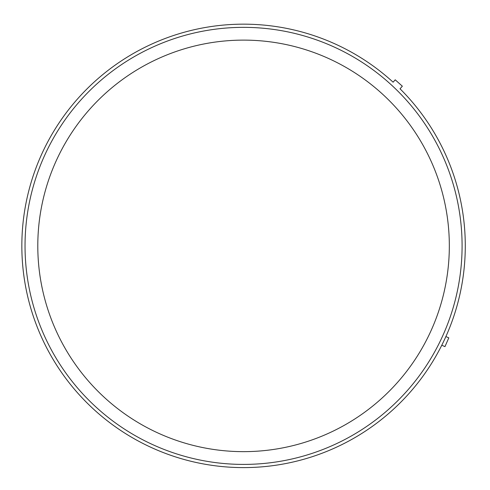 <?xml version="1.0" encoding="UTF-8"?>
<svg xmlns="http://www.w3.org/2000/svg" width="490" height="490" viewBox="0 0 490 490"><rect width="100%" height="100%" fill="white"/><g stroke="black" fill="none" stroke-linecap="round" stroke-linejoin="round"><path stroke-width="0.73" d="M462.088 245.882A218.528 218.528 0 0 0 134.297 56.632A218.528 218.528 0 0 0 134.297 435.132A218.528 218.528 0 0 0 462.088 245.882M400.03 88.794A221.719 221.719 0 0 1 304.443 459.081A221.719 221.719 0 0 1 27.734 195.112A221.719 221.719 0 0 1 393.103 82.185L395.222 79.815L402.351 86.197L400.03 88.794A221.719 221.719 0 0 1 445.882 336.581A221.719 221.719 0 0 0 400.03 88.794A221.719 221.719 0 0 1 445.882 336.581L448.797 337.849L444.969 346.626L441.778 345.23M449.33 245.882A205.769 205.769 0 0 1 140.679 424.083A205.769 205.769 0 0 1 140.679 67.681A205.769 205.769 0 0 1 449.33 245.882"/></g></svg>
